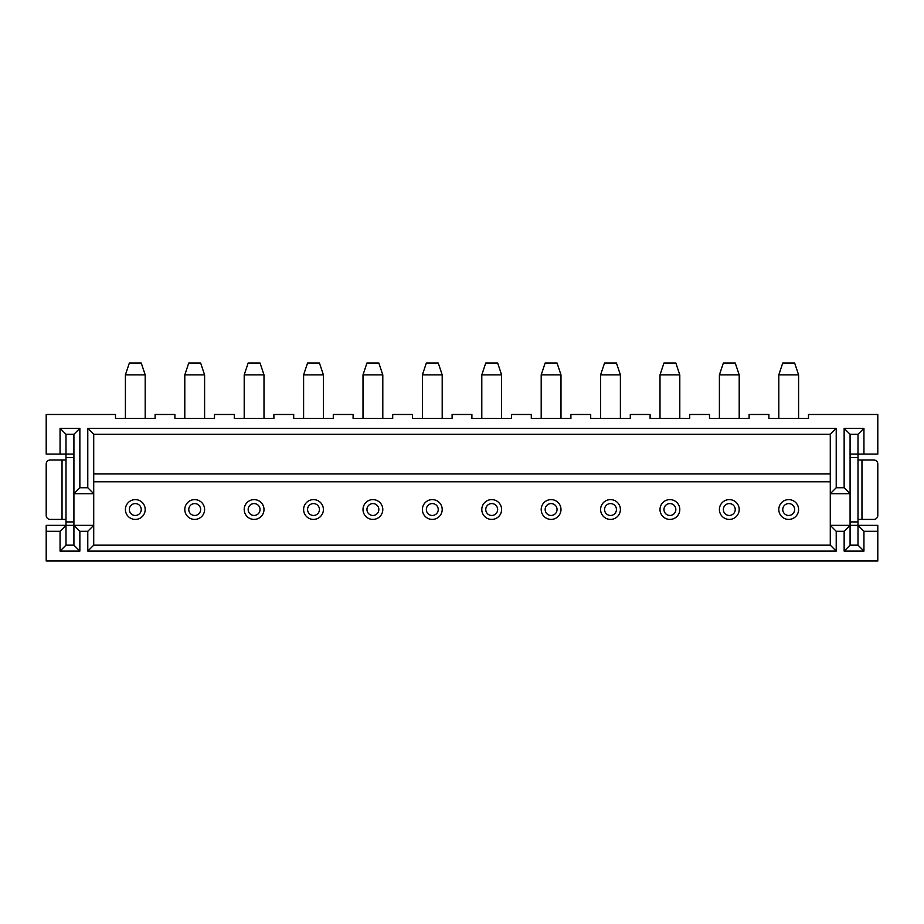<?xml version="1.0" encoding="UTF-8"?>
<svg xmlns="http://www.w3.org/2000/svg" width="924" height="924" viewBox="0 0 924 924"><rect width="100%" height="100%" fill="white"/><g stroke="black" fill="none" stroke-linecap="round" stroke-linejoin="round"><path stroke-width="1.39" d="M145.195 374.878L141.245 363.005L129.36 363.005L125.398 374.878L145.195 374.878L145.195 418.445M204.597 374.878L200.635 363.005L188.762 363.005L184.8 374.878L204.597 374.878L204.597 418.445M263.998 374.878L260.037 363.005L248.163 363.005L244.202 374.878L263.998 374.878L263.998 418.445M323.4 374.878L319.438 363.005L307.565 363.005L303.603 374.878L323.4 374.878L323.4 418.445M382.802 374.878L378.84 363.005L366.955 363.005L363.005 374.878L382.802 374.878L382.802 418.445M442.203 374.878L438.242 363.005L426.357 363.005L422.395 374.878L442.203 374.878L442.203 418.445M501.605 374.878L497.643 363.005L485.758 363.005L481.797 374.878L501.605 374.878L501.605 418.445M560.995 374.878L557.045 363.005L545.16 363.005L541.198 374.878L560.995 374.878L560.995 418.445M620.397 374.878L616.435 363.005L604.562 363.005L600.6 374.878L620.397 374.878L620.397 418.445M679.798 374.878L675.837 363.005L663.963 363.005L660.002 374.878L679.798 374.878L679.798 418.445M739.2 374.878L735.238 363.005L723.365 363.005L719.403 374.878L739.2 374.878L739.2 418.445M863.94 454.077L877.8 454.077L877.8 414.483L808.5 414.483L808.5 418.445L768.895 418.445L768.895 414.483L749.098 414.483L749.098 418.445L709.505 418.445L709.505 414.483L689.697 414.483L689.697 418.445L650.103 418.445L650.103 414.483L630.295 414.483L630.295 418.445L590.702 418.445L590.702 414.483L570.905 414.483L570.905 418.445L531.3 418.445L531.3 414.483L511.503 414.483L511.503 418.445L471.898 418.445L471.898 414.483L452.102 414.483L452.102 418.445L412.497 418.445L412.497 414.483L392.7 414.483L392.7 418.445L353.095 418.445L353.095 414.483L333.298 414.483L333.298 418.445L293.705 418.445L293.705 414.483L273.897 414.483L273.897 418.445L234.303 418.445L234.303 414.483L214.495 414.483L214.495 418.445L174.902 418.445L174.902 414.483L155.105 414.483L155.105 418.445L115.5 418.445L115.5 414.483L46.2 414.483L46.2 454.077L60.06 454.077L60.06 428.343L79.857 428.343L79.857 487.745L87.78 487.745L87.78 428.343L836.22 428.343L836.22 487.745L844.143 487.745L844.143 428.343L863.94 428.343L863.94 454.077L850.08 454.077M863.94 531.3L863.94 551.097L844.143 551.097L844.143 531.3L836.22 531.3L836.22 551.097L87.78 551.097L87.78 531.3L79.857 531.3L79.857 551.097L60.06 551.097L60.06 531.3L46.2 531.3L46.2 560.995L877.8 560.995L877.8 531.3L863.94 531.3L858.003 525.363L858.003 545.16L863.94 551.097M858.003 545.16L850.08 545.16L844.143 551.097M850.08 434.28L858.003 434.28L858.003 525.363L850.08 525.363L850.08 434.28L844.143 428.343M850.08 545.16L850.08 525.363L830.283 525.363L830.283 493.682L836.22 487.745M858.003 460.025L873.838 460.025A3.962 3.962 0 0 1 877.8 463.975L877.8 515.465A3.962 3.962 0 0 1 873.838 519.415L858.003 519.415M836.22 531.3L830.283 525.363L830.283 545.16L93.717 545.16L93.717 525.363L65.997 525.363L65.997 454.077L60.06 454.077M73.92 454.077L65.997 454.077L65.997 434.28L73.92 434.28L73.92 545.16L65.997 545.16L65.997 525.363L46.2 525.363L46.2 531.3M65.997 519.415L62.035 519.415L62.035 460.025L65.997 460.025M62.035 460.025L50.162 460.025A3.962 3.962 0 0 0 46.2 463.975L46.2 515.465A3.962 3.962 0 0 0 50.162 519.415L62.035 519.415M60.06 531.3L65.997 525.363M65.997 545.16L60.06 551.097M73.92 545.16L79.857 551.097M73.92 525.363L79.857 531.3M79.857 487.745L73.92 493.682L93.717 493.682L93.717 525.363L87.78 531.3M93.717 545.16L87.78 551.097M830.283 545.16L836.22 551.097M87.78 487.745L93.717 493.682L93.717 434.28L87.78 428.343M93.717 434.28L830.283 434.28L836.22 428.343M830.283 434.28L830.283 493.682L850.08 493.682L844.143 487.745M858.003 434.28L863.94 428.343M877.8 531.3L877.8 525.363L858.003 525.363M830.283 481.797L93.717 481.797M830.283 473.885L93.717 473.885M135.297 519.415A9.898 9.898 0 0 0 145.195 509.517A9.898 9.898 0 0 0 135.297 499.618A9.898 9.898 0 0 0 125.398 509.517A9.898 9.898 0 0 0 135.297 519.415M135.297 515.465A5.937 5.937 0 0 0 141.245 509.517A5.937 5.937 0 0 0 135.297 503.58A5.937 5.937 0 0 0 129.36 509.517A5.937 5.937 0 0 0 135.297 515.465M194.698 519.415A9.898 9.898 0 0 0 204.597 509.517A9.898 9.898 0 0 0 194.698 499.618A9.898 9.898 0 0 0 184.8 509.517A9.898 9.898 0 0 0 194.698 519.415M194.698 515.465A5.937 5.937 0 0 0 200.635 509.517A5.937 5.937 0 0 0 194.698 503.58A5.937 5.937 0 0 0 188.762 509.517A5.937 5.937 0 0 0 194.698 515.465M254.1 519.415A9.898 9.898 0 0 0 263.998 509.517A9.898 9.898 0 0 0 254.1 499.618A9.898 9.898 0 0 0 244.202 509.517A9.898 9.898 0 0 0 254.1 519.415M254.1 515.465A5.937 5.937 0 0 0 260.037 509.517A5.937 5.937 0 0 0 254.1 503.58A5.937 5.937 0 0 0 248.163 509.517A5.937 5.937 0 0 0 254.1 515.465M313.502 519.415A9.898 9.898 0 0 0 323.4 509.517A9.898 9.898 0 0 0 313.502 499.618A9.898 9.898 0 0 0 303.603 509.517A9.898 9.898 0 0 0 313.502 519.415M313.502 515.465A5.937 5.937 0 0 0 319.438 509.517A5.937 5.937 0 0 0 313.502 503.58A5.937 5.937 0 0 0 307.565 509.517A5.937 5.937 0 0 0 313.502 515.465M372.903 519.415A9.898 9.898 0 0 0 382.802 509.517A9.898 9.898 0 0 0 372.903 499.618A9.898 9.898 0 0 0 363.005 509.517A9.898 9.898 0 0 0 372.903 519.415M372.903 515.465A5.937 5.937 0 0 0 378.84 509.517A5.937 5.937 0 0 0 372.903 503.58A5.937 5.937 0 0 0 366.955 509.517A5.937 5.937 0 0 0 372.903 515.465M432.305 519.415A9.898 9.898 0 0 0 442.203 509.517A9.898 9.898 0 0 0 432.305 499.618A9.898 9.898 0 0 0 422.395 509.517A9.898 9.898 0 0 0 432.305 519.415M432.305 515.465A5.937 5.937 0 0 0 438.242 509.517A5.937 5.937 0 0 0 432.305 503.58A5.937 5.937 0 0 0 426.357 509.517A5.937 5.937 0 0 0 432.305 515.465M491.695 519.415A9.898 9.898 0 0 0 501.605 509.517A9.898 9.898 0 0 0 491.695 499.618A9.898 9.898 0 0 0 481.797 509.517A9.898 9.898 0 0 0 491.695 519.415M491.695 515.465A5.937 5.937 0 0 0 497.643 509.517A5.937 5.937 0 0 0 491.695 503.58A5.937 5.937 0 0 0 485.758 509.517A5.937 5.937 0 0 0 491.695 515.465M551.097 519.415A9.898 9.898 0 0 0 560.995 509.517A9.898 9.898 0 0 0 551.097 499.618A9.898 9.898 0 0 0 541.198 509.517A9.898 9.898 0 0 0 551.097 519.415M551.097 515.465A5.937 5.937 0 0 0 557.045 509.517A5.937 5.937 0 0 0 551.097 503.58A5.937 5.937 0 0 0 545.16 509.517A5.937 5.937 0 0 0 551.097 515.465M610.498 519.415A9.898 9.898 0 0 0 620.397 509.517A9.898 9.898 0 0 0 610.498 499.618A9.898 9.898 0 0 0 600.6 509.517A9.898 9.898 0 0 0 610.498 519.415M610.498 515.465A5.937 5.937 0 0 0 616.435 509.517A5.937 5.937 0 0 0 610.498 503.58A5.937 5.937 0 0 0 604.562 509.517A5.937 5.937 0 0 0 610.498 515.465M669.9 519.415A9.898 9.898 0 0 0 679.798 509.517A9.898 9.898 0 0 0 669.9 499.618A9.898 9.898 0 0 0 660.002 509.517A9.898 9.898 0 0 0 669.9 519.415M669.9 515.465A5.937 5.937 0 0 0 675.837 509.517A5.937 5.937 0 0 0 669.9 503.58A5.937 5.937 0 0 0 663.963 509.517A5.937 5.937 0 0 0 669.9 515.465M729.302 519.415A9.898 9.898 0 0 0 739.2 509.517A9.898 9.898 0 0 0 729.302 499.618A9.898 9.898 0 0 0 719.403 509.517A9.898 9.898 0 0 0 729.302 519.415M729.302 515.465A5.937 5.937 0 0 0 735.238 509.517A5.937 5.937 0 0 0 729.302 503.58A5.937 5.937 0 0 0 723.365 509.517A5.937 5.937 0 0 0 729.302 515.465M788.703 519.415A9.898 9.898 0 0 0 798.602 509.517A9.898 9.898 0 0 0 788.703 499.618A9.898 9.898 0 0 0 778.805 509.517A9.898 9.898 0 0 0 788.703 519.415M788.703 515.465A5.937 5.937 0 0 0 794.64 509.517A5.937 5.937 0 0 0 788.703 503.58A5.937 5.937 0 0 0 782.755 509.517A5.937 5.937 0 0 0 788.703 515.465M73.92 434.28L79.857 428.343M65.997 434.28L60.06 428.343M850.08 525.363L844.143 531.3M798.602 374.878L794.64 363.005L782.755 363.005L778.805 374.878L798.602 374.878L798.602 418.445M858.003 521.933L850.08 521.933M858.003 457.507L850.08 457.507M73.92 521.933L65.997 521.933M73.92 457.507L65.997 457.507M861.965 460.025L861.965 519.415M125.398 374.878L125.398 418.445M184.8 374.878L184.8 418.445M244.202 374.878L244.202 418.445M303.603 374.878L303.603 418.445M363.005 374.878L363.005 418.445M422.395 374.878L422.395 418.445M481.797 374.878L481.797 418.445M541.198 374.878L541.198 418.445M600.6 374.878L600.6 418.445M660.002 374.878L660.002 418.445M719.403 374.878L719.403 418.445M778.805 374.878L778.805 418.445"/></g></svg>
